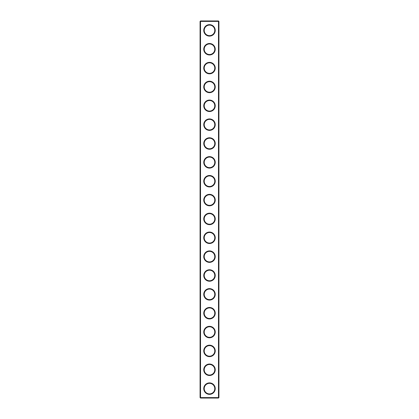 <?xml version="1.0" encoding="UTF-8"?>
<svg xmlns="http://www.w3.org/2000/svg" width="419" height="419" viewBox="0 0 419 419"><rect width="100%" height="100%" fill="white"/><g stroke="black" fill="none" stroke-linecap="round" stroke-linejoin="round"><path stroke-width="0.63" d="M218.477 398.05L218.928 397.6L218.928 21.4L200.073 21.4L200.073 397.6L200.523 398.05L218.477 398.05L218.477 20.95L200.523 20.95L200.523 398.05M200.073 397.6L218.928 397.6M200.073 21.4L200.523 20.95M215.23 30.378A5.73 5.73 0 0 1 206.635 35.343A5.73 5.73 0 0 1 206.635 25.412A5.73 5.73 0 0 1 215.23 30.378M215.23 49.233A5.73 5.73 0 0 1 206.635 54.198A5.73 5.73 0 0 1 206.635 44.267A5.73 5.73 0 0 1 215.23 49.233M215.23 68.088A5.73 5.73 0 0 1 206.635 73.053A5.73 5.73 0 0 1 206.635 63.122A5.73 5.73 0 0 1 215.23 68.088M215.23 86.943A5.73 5.73 0 0 1 206.635 91.908A5.73 5.73 0 0 1 206.635 81.977A5.73 5.73 0 0 1 215.23 86.943M215.23 105.798A5.73 5.73 0 0 1 206.635 110.763A5.73 5.73 0 0 1 206.635 100.832A5.73 5.73 0 0 1 215.23 105.798M215.23 124.653A5.73 5.73 0 0 1 206.635 129.618A5.73 5.73 0 0 1 206.635 119.687A5.73 5.73 0 0 1 215.23 124.653M215.23 143.508A5.73 5.73 0 0 1 206.635 148.473A5.73 5.73 0 0 1 206.635 138.542A5.73 5.73 0 0 1 215.23 143.508M215.23 162.363A5.73 5.73 0 0 1 206.635 167.328A5.73 5.73 0 0 1 206.635 157.397A5.73 5.73 0 0 1 215.23 162.363M215.23 181.218A5.73 5.73 0 0 1 206.635 186.183A5.73 5.73 0 0 1 206.635 176.252A5.73 5.73 0 0 1 215.23 181.218M215.23 200.073A5.73 5.73 0 0 1 206.635 205.038A5.73 5.73 0 0 1 206.635 195.107A5.73 5.73 0 0 1 215.23 200.073M215.23 218.928A5.73 5.73 0 0 1 206.635 223.893A5.73 5.73 0 0 1 206.635 213.962A5.73 5.73 0 0 1 215.23 218.928M215.23 237.783A5.73 5.73 0 0 1 206.635 242.748A5.73 5.73 0 0 1 206.635 232.817A5.73 5.73 0 0 1 215.23 237.783M215.23 256.638A5.73 5.73 0 0 1 206.635 261.603A5.73 5.73 0 0 1 206.635 251.672A5.73 5.73 0 0 1 215.23 256.638M215.23 275.493A5.73 5.73 0 0 1 206.635 280.458A5.73 5.73 0 0 1 206.635 270.527A5.73 5.73 0 0 1 215.23 275.493M215.23 294.348A5.73 5.73 0 0 1 206.635 299.313A5.73 5.73 0 0 1 206.635 289.382A5.73 5.73 0 0 1 215.23 294.348M215.23 313.203A5.73 5.73 0 0 1 206.635 318.168A5.73 5.73 0 0 1 206.635 308.237A5.73 5.73 0 0 1 215.23 313.203M215.23 332.058A5.73 5.73 0 0 1 206.635 337.023A5.73 5.73 0 0 1 206.635 327.092A5.73 5.73 0 0 1 215.23 332.058M215.23 350.913A5.73 5.73 0 0 1 206.635 355.878A5.73 5.73 0 0 1 206.635 345.947A5.73 5.73 0 0 1 215.23 350.913M215.23 369.768A5.73 5.73 0 0 1 206.635 374.733A5.73 5.73 0 0 1 206.635 364.802A5.73 5.73 0 0 1 215.23 369.768M215.23 388.623A5.73 5.73 0 0 1 206.635 393.588A5.73 5.73 0 0 1 206.635 383.657A5.73 5.73 0 0 1 215.23 388.623M214.779 30.378A5.279 5.279 0 0 1 206.86 34.95A5.279 5.279 0 0 1 206.86 25.805A5.279 5.279 0 0 1 214.779 30.378M214.779 49.233A5.279 5.279 0 0 1 206.86 53.805A5.279 5.279 0 0 1 206.86 44.66A5.279 5.279 0 0 1 214.779 49.233M214.779 68.088A5.279 5.279 0 0 1 206.86 72.66A5.279 5.279 0 0 1 206.86 63.515A5.279 5.279 0 0 1 214.779 68.088M214.779 86.943A5.279 5.279 0 0 1 206.86 91.515A5.279 5.279 0 0 1 206.86 82.37A5.279 5.279 0 0 1 214.779 86.943M214.779 105.798A5.279 5.279 0 0 1 206.86 110.37A5.279 5.279 0 0 1 206.86 101.225A5.279 5.279 0 0 1 214.779 105.798M214.779 124.653A5.279 5.279 0 0 1 206.86 129.225A5.279 5.279 0 0 1 206.86 120.08A5.279 5.279 0 0 1 214.779 124.653M214.779 143.508A5.279 5.279 0 0 1 206.86 148.08A5.279 5.279 0 0 1 206.86 138.935A5.279 5.279 0 0 1 214.779 143.508M214.779 162.363A5.279 5.279 0 0 1 206.86 166.935A5.279 5.279 0 0 1 206.86 157.79A5.279 5.279 0 0 1 214.779 162.363M214.779 181.218A5.279 5.279 0 0 1 206.86 185.79A5.279 5.279 0 0 1 206.86 176.645A5.279 5.279 0 0 1 214.779 181.218M214.779 200.073A5.279 5.279 0 0 1 206.86 204.645A5.279 5.279 0 0 1 206.86 195.5A5.279 5.279 0 0 1 214.779 200.073M214.779 218.928A5.279 5.279 0 0 1 206.86 223.5A5.279 5.279 0 0 1 206.86 214.355A5.279 5.279 0 0 1 214.779 218.928M214.779 237.783A5.279 5.279 0 0 1 206.86 242.355A5.279 5.279 0 0 1 206.86 233.21A5.279 5.279 0 0 1 214.779 237.783M214.779 256.638A5.279 5.279 0 0 1 206.86 261.21A5.279 5.279 0 0 1 206.86 252.065A5.279 5.279 0 0 1 214.779 256.638M214.779 275.493A5.279 5.279 0 0 1 206.86 280.065A5.279 5.279 0 0 1 206.86 270.92A5.279 5.279 0 0 1 214.779 275.493M214.779 294.348A5.279 5.279 0 0 1 206.86 298.92A5.279 5.279 0 0 1 206.86 289.775A5.279 5.279 0 0 1 214.779 294.348M214.779 313.203A5.279 5.279 0 0 1 206.86 317.775A5.279 5.279 0 0 1 206.86 308.63A5.279 5.279 0 0 1 214.779 313.203M214.779 332.058A5.279 5.279 0 0 1 206.86 336.63A5.279 5.279 0 0 1 206.86 327.485A5.279 5.279 0 0 1 214.779 332.058M214.779 350.913A5.279 5.279 0 0 1 206.86 355.485A5.279 5.279 0 0 1 206.86 346.34A5.279 5.279 0 0 1 214.779 350.913M214.779 369.768A5.279 5.279 0 0 1 206.86 374.34A5.279 5.279 0 0 1 206.86 365.195A5.279 5.279 0 0 1 214.779 369.768M214.779 388.623A5.279 5.279 0 0 1 206.86 393.195A5.279 5.279 0 0 1 206.86 384.05A5.279 5.279 0 0 1 214.779 388.623M218.928 21.4L218.477 20.95"/></g></svg>
